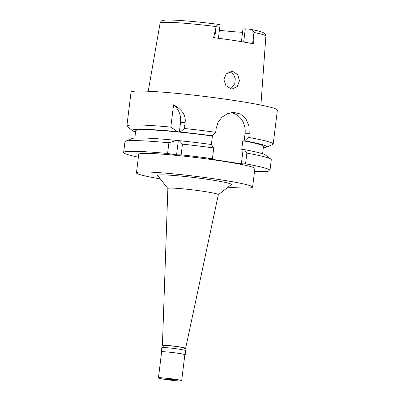 <?xml version="1.0" encoding="UTF-8"?>
<svg xmlns="http://www.w3.org/2000/svg" width="401" height="401" viewBox="0 0 401 401"><rect width="100%" height="100%" fill="white"/><g stroke="black" fill="none" stroke-linecap="round" stroke-linejoin="round"><path stroke-width="0.6" d="M242.555 32.316A39.784 2.566 7 0 1 219.397 30.301M218.415 38.27L220.074 24.762A6.742 0.436 -173 0 0 219.437 24.491L219.342 24.471C201.583 22.195 186.736 20.762 174.796 20.175C166.295 19.87 163.939 20.065 162.35 20.631C161.533 20.687 160.781 21.519 160.089 23.138L148.24 91.248M219.437 24.491C217.818 24.682 216.735 25.378 216.184 26.576L213.578 37.649A53.864 3.474 -173 0 1 253.723 43.899L253.883 32.446C253.903 31.168 252.615 30.1 250.008 29.253A6.742 0.436 -173 0 0 245.287 28.907L242.976 28.917L241.412 41.644M253.883 32.446A53.293 3.439 -173 0 1 265.883 36.125L265.121 33.869L262.991 32.471C260.66 31.524 256.434 30.466 250.319 29.298L250.008 29.253M232.846 71.473L231.723 71.388L226.189 73.879L223.863 79.558L225.938 85.739L231.106 88.857L232.219 88.937L237.287 86.556L239.467 80.741L237.758 74.631L232.846 71.473M179.367 131.984L180.275 131.979L184.375 128.475A73.719 4.757 7 0 1 215.678 132.3L216.139 128.541L218.074 122.295L222.114 117.052L227.613 113.598L233.648 112.39L240.485 114.014L245.863 118.766L248.896 125.819L249.242 133.693L248.78 137.458A73.719 4.757 7 0 1 273.206 144.054L277.372 110.16A73.719 4.757 -173 0 0 221.598 98.646A73.719 4.757 -173 0 0 139.032 91.027A73.719 4.757 -173 0 0 131.032 92.19L126.866 126.089A73.719 4.757 7 0 1 134.871 124.927A73.719 4.757 7 0 1 170.821 127.107L177.588 131.708L179.367 131.984L180.51 122.681A18.722 16.707 -90.3 0 0 173.563 104.801L170.821 127.107M184.375 128.475L185.092 122.656C186.129 115.663 182.285 109.709 173.563 104.801M273.206 144.054A73.719 4.757 7 0 1 272.685 144.53L266.254 147.232A67.629 4.366 7 0 1 263.327 147.728M135.568 132.044A67.629 4.366 7 0 1 132.846 130.851A67.629 4.366 7 0 1 177.588 131.708M180.275 131.979A67.629 4.366 7 0 1 212.4 135.804L211.061 135.809L212.405 136.019A64.361 4.155 -173 0 0 135.733 130.711L134.826 138.074M212.4 135.804L215.678 132.3M230.981 112.631A18.722 16.707 -90.3 0 1 245.046 133.718L244.159 140.967L245.497 140.957A67.629 4.366 7 0 1 266.254 147.232M248.78 137.458L245.497 140.957M244.159 140.967L242.811 140.756A64.361 4.155 -173 0 1 263.487 146.4L262.585 153.758M132.846 130.851L127.262 126.671A73.719 4.757 7 0 1 126.866 126.089M138.375 157.187A73.719 4.757 7 0 1 123.628 152.46A73.719 4.757 7 0 1 167.583 153.478L176.555 154.876L181.137 154.846A73.719 4.757 7 0 1 212.44 158.676L208.249 158.701L241.347 163.854L245.542 163.829A73.719 4.757 7 0 1 269.968 170.43A73.719 4.757 7 0 1 254.52 171.448M252.595 187.122L254.871 168.575A58.506 3.774 -173 0 0 210.605 159.438A58.506 3.774 -173 0 0 145.082 153.393A58.506 3.774 -173 0 0 138.726 154.315L136.45 172.861A58.506 3.774 7 0 1 142.806 171.934A58.506 3.774 7 0 1 208.33 177.984A58.506 3.774 7 0 1 252.595 187.122A58.506 3.774 7 0 1 246.244 188.044A58.506 3.774 7 0 1 228.014 187.192M176.555 154.876L178.3 140.676L176.525 140.4A67.629 4.366 -173 0 0 131.899 138.571L125.473 141.272A73.719 4.757 -173 0 0 124.947 141.743L123.628 152.46M167.583 153.478L168.901 142.766L176.525 140.4M168.901 142.766A73.719 4.757 -173 0 0 125.473 141.272M178.3 140.676L179.207 140.671L182.455 144.134A73.719 4.757 -173 0 1 213.753 147.959L212.44 158.676M213.753 147.959L211.332 144.495A67.629 4.366 -173 0 0 179.207 140.671M212.405 136.019L211.362 144.535M241.347 163.854L243.091 149.658L241.743 149.448L242.811 140.756M181.137 154.846L182.455 144.134M243.091 149.658L244.43 149.648A67.629 4.366 -173 0 1 265.307 154.951L270.891 159.127A73.719 4.757 -173 0 0 246.856 153.117L244.43 149.648M245.542 163.829L246.856 153.117M269.968 170.43L271.287 159.713A73.719 4.757 -173 0 0 270.891 159.127M160.285 178.876A58.506 3.774 7 0 1 136.45 172.861M218.319 194.736L231.272 184.655A37.123 2.396 -173 0 0 204.435 178.876A37.123 2.396 -173 0 0 161.708 174.881A37.123 2.396 -173 0 0 157.738 175.628L167.869 188.54M185.643 348.319L218.329 194.685A25.418 1.639 -173 0 0 199.167 190.716A25.418 1.639 -173 0 0 170.631 188.079A25.418 1.639 7 0 0 167.869 188.49L162.415 345.467A11.699 0.757 7 0 1 163.688 345.276A11.699 0.757 7 0 1 176.826 346.489A11.699 0.757 7 0 1 185.643 348.319A11.699 0.757 7 0 1 184.375 348.499A11.699 0.757 7 0 1 184.089 348.499M163.879 346.018A11.699 0.757 7 0 1 162.415 345.467M183.904 350.033L184.134 348.128A10.18 0.657 -173 0 0 176.435 346.539A10.18 0.657 -173 0 0 165.032 345.487A10.18 0.657 -173 0 0 163.924 345.647L163.693 347.552M229.768 71.669L233.477 74.225L235.272 78.736L234.745 83.644L232.059 87.508L230.039 88.606M185.197 354.845L185.708 350.674A12.055 0.777 -173 0 0 176.59 348.79A12.055 0.777 -173 0 0 163.092 347.547A12.055 0.777 -173 0 0 161.783 347.737L161.272 351.908A12.055 0.777 7 0 1 162.58 351.717A12.055 0.777 7 0 1 176.079 352.965A12.055 0.777 7 0 1 185.197 354.845A12.055 0.777 7 0 1 184.826 354.99M161.598 352.138A12.055 0.777 7 0 1 161.272 351.908M181.658 380.765L184.846 354.805A11.699 0.757 -173 0 0 175.994 352.975A11.699 0.757 -173 0 0 162.891 351.767A11.699 0.757 -173 0 0 161.618 351.953L158.43 377.912A11.699 0.757 7 0 1 159.703 377.727A11.699 0.757 7 0 1 172.806 378.94A11.699 0.757 7 0 1 181.658 380.765A11.699 0.757 7 0 1 180.39 380.95A11.699 0.757 7 0 1 167.282 379.742A11.699 0.757 7 0 1 158.43 377.912M166.114 378.729A4.446 0.286 -173 0 0 165.643 378.78A4.446 0.286 -173 0 0 168.856 379.471A4.446 0.286 -173 0 0 173.979 379.953A4.446 0.286 -173 0 0 174.45 379.862A4.446 0.286 -173 0 0 170.956 379.166A4.446 0.286 -173 0 0 166.114 378.729M243.673 42.03L245.287 28.907M253.873 33.188L252.585 43.669M216.184 26.576A53.293 3.439 -173 0 0 165.874 22.306A53.293 3.439 -173 0 0 160.089 23.138M214.725 37.794L216.014 27.293M185.092 122.656L180.51 122.681M249.242 133.693L245.046 133.718M265.883 36.125L260.901 105.077"/></g></svg>
